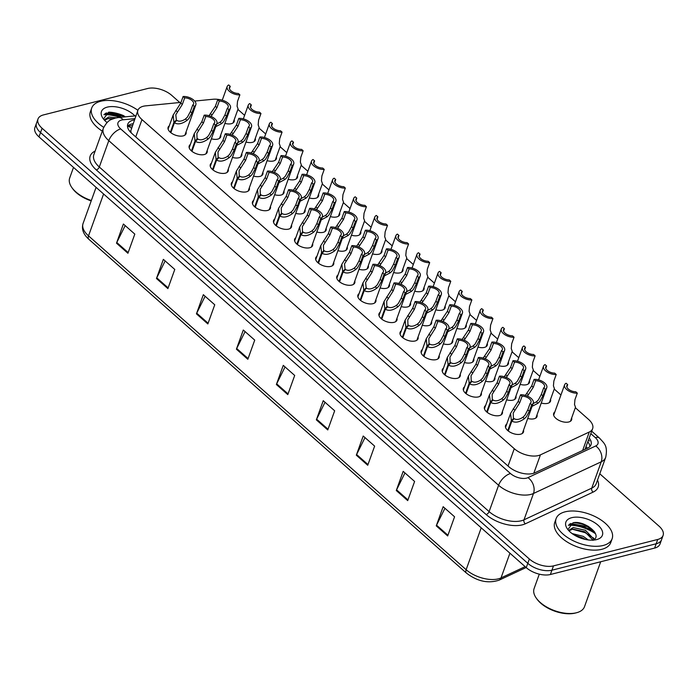 <?xml version="1.0" encoding="UTF-8"?>
<svg xmlns="http://www.w3.org/2000/svg" width="698" height="698" viewBox="0 0 698 698"><rect width="100%" height="100%" fill="white"/><g stroke="black" fill="none" stroke-linecap="round" stroke-linejoin="round"><path stroke-width="1.05" d="M255.294 138.361A9.519 4.93 -160.2 0 1 255.267 140.176A9.519 4.93 -160.2 0 1 252.397 142.34A9.519 4.93 -160.2 0 1 246.001 142.026M276.382 157.006A9.519 4.93 -160.2 0 1 276.356 158.821A9.519 4.93 -160.2 0 1 273.485 160.976A9.519 4.93 -160.2 0 1 267.09 160.671M297.47 175.652A9.519 4.93 -160.2 0 1 297.444 177.467A9.519 4.93 -160.2 0 1 294.582 179.622A9.519 4.93 -160.2 0 1 288.178 179.307M318.558 194.288A9.519 4.93 -160.2 0 1 318.532 196.112A9.519 4.93 -160.2 0 1 315.671 198.267A9.519 4.93 -160.2 0 1 309.266 197.953M339.647 212.934A9.519 4.93 -160.2 0 1 339.629 214.748A9.519 4.93 -160.2 0 1 336.759 216.912A9.519 4.93 -160.2 0 1 330.355 216.598M360.735 231.579A9.519 4.93 -160.2 0 1 360.718 233.394A9.519 4.93 -160.2 0 1 357.847 235.558A9.519 4.93 -160.2 0 1 351.443 235.243M381.823 250.224A9.519 4.93 -160.2 0 1 381.806 252.039A9.519 4.93 -160.2 0 1 378.935 254.194A9.519 4.93 -160.2 0 1 372.531 253.889M402.912 268.87A9.519 4.93 -160.2 0 1 402.894 270.684A9.519 4.93 -160.2 0 1 400.024 272.839A9.519 4.93 -160.2 0 1 393.628 272.525M424 287.506A9.519 4.93 -160.2 0 1 423.983 289.33A9.519 4.93 -160.2 0 1 421.112 291.485A9.519 4.93 -160.2 0 1 414.717 291.171M445.088 306.152A9.519 4.93 -160.2 0 1 445.071 307.966A9.519 4.93 -160.2 0 1 442.2 310.13A9.519 4.93 -160.2 0 1 435.805 309.816M466.185 324.797A9.519 4.93 -160.2 0 1 466.159 326.612A9.519 4.93 -160.2 0 1 463.289 328.775A9.519 4.93 -160.2 0 1 456.893 328.461M487.274 343.442A9.519 4.93 -160.2 0 1 487.248 345.257A9.519 4.93 -160.2 0 1 484.377 347.412A9.519 4.93 -160.2 0 1 477.982 347.107M508.362 362.079A9.519 4.93 -160.2 0 1 508.336 363.902A9.519 4.93 -160.2 0 1 505.474 366.057A9.519 4.93 -160.2 0 1 499.07 365.743M529.45 380.724A9.519 4.93 -160.2 0 1 529.424 382.539A9.519 4.93 -160.2 0 1 526.562 384.703A9.519 4.93 -160.2 0 1 520.158 384.389M550.539 399.369A9.519 4.93 -160.2 0 1 550.521 401.184A9.519 4.93 -160.2 0 1 547.651 403.348A9.519 4.93 -160.2 0 1 541.247 403.034M571.627 418.015A9.519 4.93 -160.2 0 1 571.61 419.83A9.519 4.93 -160.2 0 1 568.739 421.985A9.519 4.93 -160.2 0 1 558.182 419.96A9.519 4.93 -160.2 0 1 553.689 413.382A9.519 4.93 -160.2 0 1 554.831 411.968M234.196 119.716A9.519 4.93 -160.2 0 1 234.179 121.531A9.519 4.93 -160.2 0 1 231.308 123.694A9.519 4.93 -160.2 0 1 224.913 123.38M241.77 153.787A9.519 4.93 -160.2 0 1 241.744 155.602A9.519 4.93 -160.2 0 1 238.873 157.757A9.519 4.93 -160.2 0 1 232.478 157.443M262.858 172.423A9.519 4.93 -160.2 0 1 262.832 174.247A9.519 4.93 -160.2 0 1 259.961 176.402A9.519 4.93 -160.2 0 1 253.566 176.088M283.946 191.069A9.519 4.93 -160.2 0 1 283.92 192.884A9.519 4.93 -160.2 0 1 281.058 195.047A9.519 4.93 -160.2 0 1 274.654 194.733M305.035 209.714A9.519 4.93 -160.2 0 1 305.009 211.529A9.519 4.93 -160.2 0 1 302.147 213.693A9.519 4.93 -160.2 0 1 295.743 213.379M326.123 228.359A9.519 4.93 -160.2 0 1 326.106 230.174A9.519 4.93 -160.2 0 1 323.235 232.329A9.519 4.93 -160.2 0 1 316.831 232.024M347.211 247.005A9.519 4.93 -160.2 0 1 347.194 248.82A9.519 4.93 -160.2 0 1 344.323 250.975A9.519 4.93 -160.2 0 1 337.919 250.661M368.3 265.641A9.519 4.93 -160.2 0 1 368.282 267.465A9.519 4.93 -160.2 0 1 365.412 269.62A9.519 4.93 -160.2 0 1 359.008 269.306M389.388 284.287A9.519 4.93 -160.2 0 1 389.371 286.101A9.519 4.93 -160.2 0 1 386.5 288.265A9.519 4.93 -160.2 0 1 380.105 287.951M410.476 302.932A9.519 4.93 -160.2 0 1 410.459 304.747A9.519 4.93 -160.2 0 1 407.588 306.911A9.519 4.93 -160.2 0 1 401.193 306.596M431.573 321.577A9.519 4.93 -160.2 0 1 431.547 323.392A9.519 4.93 -160.2 0 1 428.677 325.547A9.519 4.93 -160.2 0 1 422.281 325.242M452.662 340.223A9.519 4.93 -160.2 0 1 452.636 342.037A9.519 4.93 -160.2 0 1 449.765 344.193A9.519 4.93 -160.2 0 1 443.37 343.878M473.75 358.859A9.519 4.93 -160.2 0 1 473.724 360.683A9.519 4.93 -160.2 0 1 470.853 362.838A9.519 4.93 -160.2 0 1 464.458 362.524M494.838 377.505A9.519 4.93 -160.2 0 1 494.812 379.319A9.519 4.93 -160.2 0 1 491.95 381.483A9.519 4.93 -160.2 0 1 485.546 381.169M515.927 396.15A9.519 4.93 -160.2 0 1 515.901 397.965A9.519 4.93 -160.2 0 1 513.039 400.129A9.519 4.93 -160.2 0 1 506.635 399.814M537.015 414.795A9.519 4.93 -160.2 0 1 536.998 416.61A9.519 4.93 -160.2 0 1 534.127 418.765A9.519 4.93 -160.2 0 1 527.723 418.46M220.673 135.142A9.519 4.93 -160.2 0 1 220.655 136.956A9.519 4.93 -160.2 0 1 217.785 139.111A9.519 4.93 -160.2 0 1 211.389 138.806M207.158 150.559A9.519 4.93 -160.2 0 1 207.132 152.382A9.519 4.93 -160.2 0 1 204.261 154.537A9.519 4.93 -160.2 0 1 193.712 152.513A9.519 4.93 -160.2 0 1 189.21 145.926A9.519 4.93 -160.2 0 1 190.353 144.512M228.246 169.204A9.519 4.93 -160.2 0 1 228.22 171.019A9.519 4.93 -160.2 0 1 225.349 173.183A9.519 4.93 -160.2 0 1 214.801 171.158A9.519 4.93 -160.2 0 1 210.299 164.571A9.519 4.93 -160.2 0 1 211.442 163.157M249.334 187.849A9.519 4.93 -160.2 0 1 249.308 189.664A9.519 4.93 -160.2 0 1 246.438 191.828A9.519 4.93 -160.2 0 1 235.889 189.795A9.519 4.93 -160.2 0 1 231.396 183.216A9.519 4.93 -160.2 0 1 232.53 181.803M270.423 206.495A9.519 4.93 -160.2 0 1 270.396 208.309A9.519 4.93 -160.2 0 1 267.535 210.464A9.519 4.93 -160.2 0 1 256.977 208.44A9.519 4.93 -160.2 0 1 252.484 201.862A9.519 4.93 -160.2 0 1 253.618 200.448M291.511 225.14A9.519 4.93 -160.2 0 1 291.485 226.955A9.519 4.93 -160.2 0 1 288.623 229.11A9.519 4.93 -160.2 0 1 278.066 227.086A9.519 4.93 -160.2 0 1 273.572 220.498A9.519 4.93 -160.2 0 1 274.715 219.085M312.599 243.776A9.519 4.93 -160.2 0 1 312.582 245.6A9.519 4.93 -160.2 0 1 309.711 247.755A9.519 4.93 -160.2 0 1 299.154 245.731A9.519 4.93 -160.2 0 1 294.661 239.144A9.519 4.93 -160.2 0 1 295.804 237.73M333.688 262.422A9.519 4.93 -160.2 0 1 333.67 264.237A9.519 4.93 -160.2 0 1 330.8 266.4A9.519 4.93 -160.2 0 1 320.242 264.376A9.519 4.93 -160.2 0 1 315.749 257.789A9.519 4.93 -160.2 0 1 316.892 256.375M354.776 281.067A9.519 4.93 -160.2 0 1 354.759 282.882A9.519 4.93 -160.2 0 1 351.888 285.046A9.519 4.93 -160.2 0 1 341.331 283.013A9.519 4.93 -160.2 0 1 336.837 276.434A9.519 4.93 -160.2 0 1 337.98 275.021M375.864 299.712A9.519 4.93 -160.2 0 1 375.847 301.527A9.519 4.93 -160.2 0 1 372.976 303.682A9.519 4.93 -160.2 0 1 362.428 301.658A9.519 4.93 -160.2 0 1 357.926 295.079A9.519 4.93 -160.2 0 1 359.069 293.666M396.953 318.358A9.519 4.93 -160.2 0 1 396.935 320.173A9.519 4.93 -160.2 0 1 394.065 322.328A9.519 4.93 -160.2 0 1 383.516 320.303A9.519 4.93 -160.2 0 1 379.014 313.716A9.519 4.93 -160.2 0 1 380.157 312.303M418.05 336.994A9.519 4.93 -160.2 0 1 418.023 338.818A9.519 4.93 -160.2 0 1 415.153 340.973A9.519 4.93 -160.2 0 1 404.604 338.949A9.519 4.93 -160.2 0 1 400.102 332.361A9.519 4.93 -160.2 0 1 401.245 330.948M439.138 355.64A9.519 4.93 -160.2 0 1 439.112 357.455A9.519 4.93 -160.2 0 1 436.241 359.618A9.519 4.93 -160.2 0 1 425.693 357.594A9.519 4.93 -160.2 0 1 421.191 351.007A9.519 4.93 -160.2 0 1 422.334 349.593M460.226 374.285A9.519 4.93 -160.2 0 1 460.2 376.1A9.519 4.93 -160.2 0 1 457.33 378.264A9.519 4.93 -160.2 0 1 446.781 376.231A9.519 4.93 -160.2 0 1 442.288 369.652A9.519 4.93 -160.2 0 1 443.422 368.239M481.315 392.93A9.519 4.93 -160.2 0 1 481.288 394.745A9.519 4.93 -160.2 0 1 478.427 396.9A9.519 4.93 -160.2 0 1 467.869 394.876A9.519 4.93 -160.2 0 1 463.376 388.297A9.519 4.93 -160.2 0 1 464.51 386.884M502.403 411.567A9.519 4.93 -160.2 0 1 502.377 413.391A9.519 4.93 -160.2 0 1 499.515 415.546A9.519 4.93 -160.2 0 1 488.958 413.521A9.519 4.93 -160.2 0 1 484.464 406.934A9.519 4.93 -160.2 0 1 485.607 405.521M523.491 430.212A9.519 4.93 -160.2 0 1 523.474 432.027A9.519 4.93 -160.2 0 1 520.603 434.191A9.519 4.93 -160.2 0 1 510.046 432.167A9.519 4.93 -160.2 0 1 505.553 425.579A9.519 4.93 -160.2 0 1 506.696 424.166M186.061 131.922A9.519 4.93 -160.2 0 1 186.043 133.737A9.519 4.93 -160.2 0 1 183.173 135.892A9.519 4.93 -160.2 0 1 172.624 133.868A9.519 4.93 -160.2 0 1 168.122 127.28A9.519 4.93 -160.2 0 1 169.265 125.867M180.991 102.397L145.655 105.86A17.851 9.248 19.8 0 0 143.273 106.262A17.851 9.248 19.8 0 0 137.899 110.31A17.851 9.248 19.8 0 0 141.982 119.585L514.269 448.692A17.851 9.248 19.8 0 0 540.435 454.852L589.295 432.01A17.851 9.248 19.8 0 0 592.637 428.677A17.851 9.248 19.8 0 0 588.554 419.402L575.335 407.719M131.337 133.004A17.851 9.248 -160.2 0 1 130.884 130.491L137.899 110.31A29.761 15.417 -160.2 0 0 100.687 101.262A29.761 15.417 -160.2 0 0 91.726 108.007L90.347 111.846A29.761 15.417 -160.2 0 0 102.318 131.154M585.011 449.346L592.637 428.677M222.252 100.189A17.851 9.248 19.8 0 0 212.907 99.273L194.681 101.062M560.939 394.998L554.247 389.074M539.851 376.353L533.159 370.437M518.762 357.708L512.07 351.792M497.674 339.062L490.973 333.147M476.586 320.417L469.885 314.501M455.489 301.78L448.797 295.856M434.4 283.135L427.708 277.219M413.312 264.49L406.62 258.574M392.224 245.844L385.532 239.929M371.135 227.208L364.443 221.283M350.047 208.562L343.355 202.638M328.959 189.917L322.267 184.002M307.87 171.272L301.178 165.356M286.782 152.626L280.081 146.711M265.694 133.99L258.993 128.066M244.597 115.344L237.905 109.429M104.936 113.599A28.566 14.798 -160.2 0 1 121.792 117.203A28.566 14.798 -160.2 0 0 104.936 113.599M569.359 524.163A28.566 14.798 -160.2 0 1 594.591 531.955A28.566 14.798 -160.2 0 0 569.359 524.163M599.783 473.785L659.017 526.144A17.851 9.248 -160.2 0 1 663.1 535.418A17.851 9.248 -160.2 0 1 657.725 539.467L553.479 565.886L551.935 570.196A17.851 9.248 -160.2 0 1 527.801 563.321L40.536 132.568A17.851 9.248 -160.2 0 1 36.453 123.302A17.851 9.248 -160.2 0 0 40.536 132.568L527.801 563.321A17.851 9.248 -160.2 0 0 551.935 570.196L656.172 543.777L551.935 570.196L550.382 574.506A17.851 9.248 -160.2 0 1 526.248 567.631L38.983 136.878A17.851 9.248 -160.2 0 1 34.9 127.612L38.006 118.992A17.851 9.248 -160.2 0 1 43.381 114.943L147.618 88.515A17.851 9.248 -160.2 0 1 171.752 95.39L179.805 102.51M663.1 535.418L661.547 539.729A17.851 9.248 -160.2 0 1 656.172 543.777A17.851 9.248 -160.2 0 0 661.547 539.729L659.994 544.039A17.851 9.248 -160.2 0 1 654.619 548.087L550.382 574.506M447.68 535.951L454.573 516.79L443.151 506.696L436.259 525.856L447.68 535.951M444.94 508.275L436.547 525.175A4.764 2.478 131.5 0 0 436.259 525.856M407.711 500.614L414.603 481.454L403.182 471.359L396.29 490.52L407.711 500.614M404.971 472.939L396.577 489.839A4.764 2.478 131.5 0 0 396.29 490.52M367.733 465.278L374.634 446.118L363.213 436.023L356.32 455.183L367.733 465.278M365.002 437.602L356.608 454.503A4.764 2.478 131.5 0 0 356.32 455.183M327.763 429.942L334.665 410.79L323.244 400.687L316.342 419.847L327.763 429.942M325.024 402.266L316.639 419.175A4.764 2.478 131.5 0 0 316.342 419.847M127.917 253.269L134.81 234.109L123.389 224.014L116.496 243.174L127.917 253.269M125.178 225.594L116.784 242.494A4.764 2.478 131.5 0 0 116.496 243.174M167.886 288.606L174.779 269.445L163.358 259.351L156.465 278.511L167.886 288.606M165.147 260.93L156.753 277.83A4.764 2.478 131.5 0 0 156.465 278.511M207.856 323.942L214.748 304.782L203.336 294.687L196.435 313.847L207.856 323.942M205.116 296.266L196.723 313.166A4.764 2.478 131.5 0 0 196.435 313.847M247.825 359.278L254.726 340.118L243.305 330.023L236.404 349.183L247.825 359.278M245.085 331.594L236.692 348.503A4.764 2.478 131.5 0 0 236.404 349.183M287.794 394.614L294.696 375.454L283.275 365.359L276.373 384.511L287.794 394.614M285.054 366.93L276.67 383.839A4.764 2.478 131.5 0 0 276.373 384.511M134.452 119.89A17.851 9.248 19.8 0 0 133.144 120.161A17.851 9.248 19.8 0 0 127.76 124.209A17.851 9.248 19.8 0 0 131.852 133.475L508.711 466.63A17.851 9.248 19.8 0 0 534.877 472.79L587.655 448.116A17.851 9.248 19.8 0 0 590.997 444.783A17.851 9.248 19.8 0 0 589.269 438.012M127.481 126.268A17.851 9.248 -160.2 0 1 131.756 123.991A17.851 9.248 -160.2 0 1 133.074 123.721M573.477 522.706A23.802 12.328 -160.2 0 1 588.519 526.449A23.802 12.328 -160.2 0 0 573.477 522.706M109.054 112.142A23.802 12.328 -160.2 0 1 124.104 115.894A23.802 12.328 -160.2 0 0 109.054 112.142M553.479 565.886A17.851 9.248 -160.2 0 1 529.354 559.011L42.089 128.258A17.851 9.248 -160.2 0 1 38.006 118.992M587.89 441.851A17.851 9.248 -160.2 0 1 589.897 446.546M170.347 132.271L173.933 122.316L173.139 115.1L180.747 103.068L183.112 96.507A8.926 4.624 19.8 0 1 192.343 99.072A8.926 4.624 19.8 0 1 195.833 104.796A8.926 4.624 19.8 0 1 194.297 106.393L191.933 112.963L188.957 118.451L187.029 120.379C181.969 123.982 177.772 124.776 174.43 122.761L170.853 132.69M174.43 122.761L176.751 120.361C179.02 121.775 181.925 121.321 185.467 119L187.43 117.098L190.371 111.575L192.735 105.005A6.544 3.394 -160.2 0 0 193.59 103.993A6.544 3.394 -160.2 0 0 191.226 99.919A6.544 3.394 -160.2 0 0 184.682 97.886L182.318 104.456L175.8 114.742L176.385 120.039L175.975 121.155M173.933 122.316L176.385 120.039M194.297 106.393L192.735 105.005M184.682 97.886L183.112 96.507M209.007 115.72L215.359 106.297L217.724 99.727A8.926 4.624 19.8 0 1 226.955 102.292A8.926 4.624 19.8 0 1 230.445 108.016A8.926 4.624 19.8 0 1 228.909 109.612L226.545 116.182L223.569 121.67L221.641 123.598L215.752 126.678M216.738 123.947L220.079 122.22L222.043 120.318L224.983 114.795L227.347 108.234A6.544 3.394 -160.2 0 0 228.202 107.213A6.544 3.394 -160.2 0 0 225.838 103.138A6.544 3.394 -160.2 0 0 219.294 101.105L216.93 107.675L211.093 116.461M228.909 109.612L227.347 108.234M219.294 101.105L217.724 99.727M233.036 122.944L238.079 108.949L237.093 106.244L237.521 101.411L239.885 94.841A8.926 4.624 19.8 0 1 230.654 92.276A8.926 4.624 19.8 0 1 227.164 86.543L222.243 100.215M239.885 94.841L238.315 93.453A6.544 3.394 -160.2 0 1 231.771 91.421A6.544 3.394 -160.2 0 1 229.406 87.355A6.544 3.394 -160.2 0 1 230.261 86.334L228.691 84.947A8.926 4.624 19.8 0 0 227.164 86.543M229.415 88.681L230.261 86.334M191.444 150.916L195.021 140.961L194.227 133.746L201.835 121.714L204.2 115.144A8.926 4.624 19.8 0 1 213.431 117.718A8.926 4.624 19.8 0 1 216.921 123.441A8.926 4.624 19.8 0 1 215.394 125.038L213.021 131.608L210.046 137.087L208.117 139.024C203.057 142.619 198.86 143.422 195.519 141.406L191.95 151.335M195.519 141.406L197.839 138.998C200.108 140.42 203.013 139.966 206.556 137.637L208.519 135.744L211.459 130.221L213.824 123.651A6.544 3.394 -160.2 0 0 214.679 122.63A6.544 3.394 -160.2 0 0 212.314 118.564A6.544 3.394 -160.2 0 0 205.77 116.531L203.406 123.101L196.888 133.388L197.072 139.801M195.021 140.961L197.473 138.675M215.394 125.038L213.824 123.651M205.77 116.531L204.2 115.144M212.532 169.553L216.11 159.606L215.324 152.391L222.924 140.359L225.288 133.789A8.926 4.624 19.8 0 1 234.519 136.354A8.926 4.624 19.8 0 1 238.009 142.087A8.926 4.624 19.8 0 1 236.482 143.683L234.118 150.253L231.134 155.733L229.206 157.661C224.154 161.264 219.949 162.058 216.607 160.051L213.038 169.972M216.607 160.051L218.928 157.643C221.196 159.057 224.102 158.603 227.644 156.282L229.607 154.389L232.547 148.866L234.912 142.296A6.544 3.394 -160.2 0 0 235.767 141.275A6.544 3.394 -160.2 0 0 233.402 137.201A6.544 3.394 -160.2 0 0 226.859 135.176L224.494 141.746L217.977 152.033L218.16 158.446M216.11 159.606L218.561 157.32M236.482 143.683L234.912 142.296M226.859 135.176L225.288 133.789M233.621 188.198L237.198 178.252L236.413 171.036L244.012 159.004L246.385 152.434A8.926 4.624 19.8 0 1 255.608 155A8.926 4.624 19.8 0 1 259.098 160.723A8.926 4.624 19.8 0 1 257.571 162.32L255.206 168.89L252.222 174.378L250.294 176.306C245.242 179.91 241.037 180.703 237.695 178.688L234.127 188.617M237.695 178.688L240.016 176.289C242.285 177.702 245.19 177.248 248.732 174.928L250.695 173.034L253.636 167.511L256 160.941A6.544 3.394 -160.2 0 0 256.855 159.921A6.544 3.394 -160.2 0 0 254.491 155.846A6.544 3.394 -160.2 0 0 247.947 153.822L245.583 160.392L239.074 170.67L239.248 177.083M237.198 178.252L239.65 175.966M257.571 162.32L256 160.941M247.947 153.822L246.385 152.434M254.709 206.844L258.286 196.897L257.501 189.673L265.109 177.65L267.474 171.08A8.926 4.624 19.8 0 1 276.705 173.645A8.926 4.624 19.8 0 1 280.186 179.369A8.926 4.624 19.8 0 1 278.659 180.965L276.295 187.535L273.311 193.023L271.382 194.951C266.331 198.555 262.125 199.349 258.792 197.333L255.215 207.262M258.792 197.333L261.104 194.934C263.373 196.347 266.287 195.894 269.821 193.573L271.792 191.671L274.724 186.148L277.089 179.578A6.544 3.394 -160.2 0 0 277.944 178.566A6.544 3.394 -160.2 0 0 275.579 174.491A6.544 3.394 -160.2 0 0 269.035 172.458L266.671 179.028L260.162 189.315L260.337 195.728M258.286 196.897L260.738 194.611M278.659 180.965L277.089 179.578M269.035 172.458L267.474 171.08M230.096 134.356L236.448 124.933L238.812 118.372A8.926 4.624 19.8 0 1 248.043 120.937A8.926 4.624 19.8 0 1 251.533 126.661A8.926 4.624 19.8 0 1 250.006 128.258L247.642 134.827L244.658 140.307L242.73 142.244L236.84 145.324M237.826 142.593L241.168 140.865L243.131 138.963L246.071 133.44L248.436 126.87A6.544 3.394 -160.2 0 0 249.291 125.858A6.544 3.394 -160.2 0 0 246.926 121.784A6.544 3.394 -160.2 0 0 240.382 119.751L238.018 126.321L232.181 135.107M250.006 128.258L248.436 126.87M240.382 119.751L238.812 118.372M251.184 153.002L257.536 143.579L259.9 137.009A8.926 4.624 19.8 0 1 269.131 139.583A8.926 4.624 19.8 0 1 272.621 145.306A8.926 4.624 19.8 0 1 271.094 146.903L268.73 153.473L265.746 158.952L263.818 160.889L257.928 163.969M258.914 161.238L262.256 159.502L264.219 157.608L267.159 152.085L269.524 145.516A6.544 3.394 -160.2 0 0 270.379 144.495A6.544 3.394 -160.2 0 0 268.015 140.429A6.544 3.394 -160.2 0 0 261.471 138.396L259.106 144.966L253.278 153.752M271.094 146.903L269.524 145.516M261.471 138.396L259.9 137.009M272.272 171.647L278.633 162.224L280.997 155.654A8.926 4.624 19.8 0 1 290.228 158.219A8.926 4.624 19.8 0 1 293.71 163.951A8.926 4.624 19.8 0 1 292.183 165.548L289.818 172.118L286.834 177.597L284.906 179.526L279.017 182.614M280.003 179.883L283.344 178.147L285.308 176.254L288.248 170.731L290.612 164.161A6.544 3.394 -160.2 0 0 291.467 163.14A6.544 3.394 -160.2 0 0 289.103 159.065A6.544 3.394 -160.2 0 0 282.559 157.041L280.195 163.611L274.366 172.397M292.183 165.548L290.612 164.161M282.559 157.041L280.997 155.654M104.796 120.213L108.225 118.52L113.285 118.686M116.453 117.822L108.775 116.994L104.944 119.41L104.796 120.545M91.202 200.893A25.59 13.253 -160.2 0 1 72.662 188.678L71.99 187.745A26.786 13.873 -160.2 0 1 69.695 177.99L73.508 167.398M91.342 200.518A26.786 13.873 -160.2 0 1 71.99 187.745M103.723 127.341A29.761 15.417 -160.2 0 1 91.726 108.007M125.57 116.836L108.609 112.212L103.601 118.808M107.056 122.543A19.404 10.051 -160.2 0 1 103.13 118.59A19.404 10.051 -160.2 0 1 107.309 107.117A19.404 10.051 -160.2 0 1 134.915 115.92M103.871 114.655A26.786 13.873 -160.2 0 1 119.707 117.404M112.204 119.114L107.71 118.616M124.584 116.932L122.9 116.016L106.061 112.954M569.21 530.777L572.639 529.075L584.88 531.789L593.038 540.139M593.832 539.763L593.666 538.891L585.421 530.271L573.189 527.557L569.367 529.965L569.219 531.099M574.48 535.165L582.69 537.879L585.203 539.406M588.24 539.938L583.231 536.352L572.02 533.525M575.475 613.01A25.59 13.253 -160.2 0 1 575.405 613.036A25.59 13.253 -160.2 0 1 575.335 613.053A25.59 13.253 -160.2 0 1 537.085 599.233L536.413 598.308A26.786 13.873 -160.2 0 1 534.11 588.554L539.292 574.157M600.69 561.75L584.505 606.693A26.786 13.873 -160.2 0 1 576.513 612.748A26.786 13.873 -160.2 0 1 576.443 612.765A26.786 13.873 -160.2 0 1 536.413 598.308M603.177 545.478A29.761 15.417 -160.2 0 1 570.196 539.144A29.761 15.417 -160.2 0 1 556.14 518.57A29.761 15.417 -160.2 0 1 565.11 511.826A29.761 15.417 -160.2 0 1 598.081 518.16A29.761 15.417 -160.2 0 1 612.137 538.734A29.761 15.417 -160.2 0 1 603.177 545.478M612.137 538.734L610.759 542.564A29.761 15.417 -160.2 0 1 601.798 549.309A29.761 15.417 -160.2 0 1 568.818 542.974A29.761 15.417 -160.2 0 1 554.762 522.401L556.14 518.57M592.907 540.339C603.761 535.314 584.331 520.036 573.032 522.767L568.024 529.372M571.732 517.68A19.404 10.051 -160.2 0 1 597.933 525.123A19.404 10.051 -160.2 0 1 596.607 539.606A19.404 10.051 -160.2 0 1 596.554 539.624A19.404 10.051 -160.2 0 1 567.553 529.145A19.404 10.051 -160.2 0 1 571.732 517.68M568.285 525.219A26.786 13.873 -160.2 0 1 595.507 533.743M583.319 538.935L576.382 536.221M590.892 536.448L585.133 532.661L572.124 529.18M594.225 531.414L587.323 526.571L570.475 523.517M594.469 539.24L593.239 537.722M275.797 225.489L279.383 215.534L278.589 208.318L286.197 196.286L288.562 189.716A8.926 4.624 19.8 0 1 297.793 192.29A8.926 4.624 19.8 0 1 301.274 198.014A8.926 4.624 19.8 0 1 299.747 199.611L297.383 206.18L294.399 211.66L292.471 213.597C287.419 217.2 283.222 217.994 279.881 215.979L276.303 225.908M279.881 215.979L282.193 213.579C284.47 214.993 287.375 214.539 290.909 212.209L292.881 210.316L295.812 204.793L298.177 198.223A6.544 3.394 -160.2 0 0 299.032 197.211A6.544 3.394 -160.2 0 0 296.667 193.137A6.544 3.394 -160.2 0 0 290.124 191.104L287.759 197.674L281.25 207.96L281.425 214.373M279.383 215.534L281.826 213.256M299.747 199.611L298.177 198.223M290.124 191.104L288.562 189.716M296.886 244.134L300.472 234.179L299.678 226.963L307.286 214.932L309.65 208.362A8.926 4.624 19.8 0 1 318.881 210.927A8.926 4.624 19.8 0 1 322.363 216.659A8.926 4.624 19.8 0 1 320.836 218.256L318.471 224.826L315.487 230.305L313.559 232.233C308.507 235.837 304.311 236.631 300.969 234.624L297.392 244.553M300.969 234.624L303.281 232.216C305.558 233.638 308.464 233.184 311.997 230.855L313.969 228.961L316.901 223.439L319.265 216.869A6.544 3.394 -160.2 0 0 320.129 215.848A6.544 3.394 -160.2 0 0 317.756 211.782A6.544 3.394 -160.2 0 0 311.212 209.749L308.848 216.319L302.339 226.606L302.513 233.019M300.472 234.179L302.915 231.893M320.836 218.256L319.265 216.869M311.212 209.749L309.65 208.362M317.974 262.771L321.56 252.824L320.766 245.609L328.374 233.577L330.739 227.007A8.926 4.624 19.8 0 1 339.97 229.572A8.926 4.624 19.8 0 1 343.451 235.305A8.926 4.624 19.8 0 1 341.924 236.901L339.56 243.471L336.576 248.95L334.656 250.879C329.596 254.482 325.399 255.276 322.057 253.261L318.48 263.19M322.057 253.261L324.369 250.861C326.647 252.275 329.552 251.821 333.094 249.5L335.057 247.607L337.998 242.084L340.362 235.514A6.544 3.394 -160.2 0 0 341.217 234.493A6.544 3.394 -160.2 0 0 338.844 230.419A6.544 3.394 -160.2 0 0 332.3 228.394L329.936 234.964L323.427 245.251L323.602 251.664M321.56 252.824L324.003 250.538M341.924 236.901L340.362 235.514M332.3 228.394L330.739 227.007M293.361 190.292L299.721 180.869L302.086 174.299A8.926 4.624 19.8 0 1 311.317 176.864A8.926 4.624 19.8 0 1 314.798 182.588A8.926 4.624 19.8 0 1 313.271 184.185L310.907 190.755L307.923 196.243L305.994 198.171L300.105 201.251M301.091 198.529L304.433 196.792L306.405 194.899L309.336 189.376L311.701 182.806A6.544 3.394 -160.2 0 0 312.556 181.785A6.544 3.394 -160.2 0 0 310.191 177.711A6.544 3.394 -160.2 0 0 303.647 175.687L301.283 182.257L295.455 191.043M313.271 184.185L311.701 182.806M303.647 175.687L302.086 174.299M314.458 208.938L320.81 199.515L323.174 192.945A8.926 4.624 19.8 0 1 332.405 195.51A8.926 4.624 19.8 0 1 335.886 201.233A8.926 4.624 19.8 0 1 334.359 202.83L331.995 209.4L329.011 214.888L327.083 216.816L321.193 219.896M322.179 217.165L325.521 215.438L327.493 213.536L330.424 208.013L332.789 201.443A6.544 3.394 -160.2 0 0 333.644 200.431A6.544 3.394 -160.2 0 0 331.28 196.356A6.544 3.394 -160.2 0 0 324.736 194.323L322.371 200.893L316.543 209.679M334.359 202.83L332.789 201.443M324.736 194.323L323.174 192.945M335.546 227.574L341.898 218.151L344.262 211.581A8.926 4.624 19.8 0 1 353.493 214.155A8.926 4.624 19.8 0 1 356.975 219.879A8.926 4.624 19.8 0 1 355.448 221.475L353.083 228.045L350.099 233.525L348.18 235.462L342.29 238.541M343.268 235.811L346.618 234.074L348.581 232.181L351.513 226.658L353.886 220.088A6.544 3.394 -160.2 0 0 354.741 219.067A6.544 3.394 -160.2 0 0 352.368 215.001A6.544 3.394 -160.2 0 0 345.824 212.969L343.46 219.538L337.631 228.325M355.448 221.475L353.886 220.088M345.824 212.969L344.262 211.581M339.062 281.416L342.648 271.47L341.854 264.254L349.462 252.222L351.827 245.652A8.926 4.624 19.8 0 1 361.058 248.218A8.926 4.624 19.8 0 1 364.539 253.941A8.926 4.624 19.8 0 1 363.012 255.538L360.648 262.108L357.664 267.596L355.744 269.524C350.684 273.127 346.487 273.921 343.146 271.906L339.568 281.835M343.146 271.906L345.458 269.507C347.735 270.92 350.64 270.466 354.183 268.145L356.146 266.252L359.086 260.729L361.451 254.159A6.544 3.394 -160.2 0 0 362.306 253.138A6.544 3.394 -160.2 0 0 359.941 249.064A6.544 3.394 -160.2 0 0 353.397 247.04L351.024 253.61L344.515 263.888L345.1 269.184L344.69 270.3M342.648 271.47L345.1 269.184M363.012 255.538L361.451 254.159M353.397 247.04L351.827 245.652M360.151 300.061L363.737 290.115L362.943 282.891L370.551 270.868L372.915 264.298A8.926 4.624 19.8 0 1 382.146 266.863A8.926 4.624 19.8 0 1 385.636 272.586A8.926 4.624 19.8 0 1 384.101 274.183L381.736 280.753L378.761 286.241L376.833 288.169C371.772 291.773 367.576 292.567 364.234 290.551L360.657 300.48M364.234 290.551L366.546 288.152C368.823 289.565 371.729 289.112 375.271 286.791L377.234 284.889L380.174 279.366L382.539 272.796A6.544 3.394 -160.2 0 0 383.394 271.784A6.544 3.394 -160.2 0 0 381.029 267.709A6.544 3.394 -160.2 0 0 374.486 265.676L372.121 272.246L365.604 282.533L366.188 287.829L365.778 288.946M363.737 290.115L366.188 287.829M384.101 274.183L382.539 272.796M374.486 265.676L372.915 264.298M381.239 318.707L384.825 308.752L384.031 301.536L391.639 289.504L394.004 282.934A8.926 4.624 19.8 0 1 403.235 285.508A8.926 4.624 19.8 0 1 406.725 291.232A8.926 4.624 19.8 0 1 405.189 292.828L402.825 299.398L399.849 304.878L397.921 306.815C392.861 310.418 388.664 311.212 385.322 309.197L381.745 319.126M385.322 309.197L387.643 306.797C389.912 308.211 392.817 307.757 396.359 305.427L398.322 303.534L401.263 298.011L403.627 291.441A6.544 3.394 -160.2 0 0 404.482 290.42A6.544 3.394 -160.2 0 0 402.118 286.355A6.544 3.394 -160.2 0 0 395.574 284.322L393.21 290.892L386.692 301.178L386.875 307.591M384.825 308.752L387.277 306.474M405.189 292.828L403.627 291.441M395.574 284.322L394.004 282.934M402.336 337.352L405.913 327.397L405.128 320.181L412.727 308.15L415.092 301.58A8.926 4.624 19.8 0 1 424.323 304.145A8.926 4.624 19.8 0 1 427.813 309.877A8.926 4.624 19.8 0 1 426.286 311.474L423.913 318.044L420.938 323.523L419.009 325.451C413.949 329.055 409.752 329.849 406.411 327.842L402.842 337.771M406.411 327.842L408.731 325.434C411 326.856 413.905 326.394 417.448 324.073L419.411 322.179L422.351 316.656L424.716 310.087A6.544 3.394 -160.2 0 0 425.571 309.066A6.544 3.394 -160.2 0 0 423.206 305A6.544 3.394 -160.2 0 0 416.662 302.967L414.298 309.537L407.78 319.824L407.964 326.236M405.913 327.397L408.365 325.111M426.286 311.474L424.716 310.087M416.662 302.967L415.092 301.58M423.424 355.989L427.002 346.042L426.216 338.827L433.816 326.795L436.18 320.225A8.926 4.624 19.8 0 1 445.411 322.79A8.926 4.624 19.8 0 1 448.901 328.514A8.926 4.624 19.8 0 1 447.374 330.119L445.01 336.68L442.026 342.168L440.098 344.097C435.046 347.7 430.841 348.494 427.499 346.478L423.93 356.408M427.499 346.478L429.82 344.079C432.088 345.493 434.994 345.039 438.536 342.718L440.499 340.825L443.439 335.302L445.804 328.732A6.544 3.394 -160.2 0 0 446.659 327.711A6.544 3.394 -160.2 0 0 444.294 323.636A6.544 3.394 -160.2 0 0 437.751 321.612L435.386 328.182L428.869 338.46L429.052 344.873M427.002 346.042L429.453 343.756M447.374 330.119L445.804 328.732M437.751 321.612L436.18 320.225M356.634 246.22L362.986 236.796L365.351 230.227A8.926 4.624 19.8 0 1 374.582 232.792A8.926 4.624 19.8 0 1 378.063 238.524A8.926 4.624 19.8 0 1 376.536 240.121L374.172 246.691L371.188 252.17L369.268 254.098L363.379 257.187M364.356 254.456L367.706 252.72L369.67 250.826L372.61 245.303L374.974 238.733A6.544 3.394 -160.2 0 0 375.829 237.713A6.544 3.394 -160.2 0 0 373.465 233.647A6.544 3.394 -160.2 0 0 366.921 231.614L364.548 238.184L358.72 246.97M376.536 240.121L374.974 238.733M366.921 231.614L365.351 230.227M377.723 264.865L384.075 255.442L386.439 248.872A8.926 4.624 19.8 0 1 395.67 251.437A8.926 4.624 19.8 0 1 399.151 257.161A8.926 4.624 19.8 0 1 397.624 258.766L395.26 265.327L392.285 270.815L390.356 272.744L384.467 275.832M385.444 273.101L388.795 271.365L390.758 269.472L393.698 263.949L396.063 257.379A6.544 3.394 -160.2 0 0 396.918 256.358A6.544 3.394 -160.2 0 0 394.553 252.283A6.544 3.394 -160.2 0 0 388.009 250.259L385.645 256.829L379.808 265.615M397.624 258.766L396.063 257.379M388.009 250.259L386.439 248.872M398.811 283.51L405.163 274.087L407.527 267.517A8.926 4.624 19.8 0 1 416.758 270.082A8.926 4.624 19.8 0 1 420.248 275.806A8.926 4.624 19.8 0 1 418.713 277.403L416.348 283.973L413.373 289.461L411.445 291.389L405.555 294.469M406.533 291.747L409.883 290.01L411.846 288.117L414.786 282.594L417.151 276.024A6.544 3.394 -160.2 0 0 418.006 275.003A6.544 3.394 -160.2 0 0 415.642 270.929A6.544 3.394 -160.2 0 0 409.098 268.904L406.733 275.466L400.896 284.252M418.713 277.403L417.151 276.024M409.098 268.904L407.527 267.517M419.899 302.147L426.251 292.732L428.616 286.163A8.926 4.624 19.8 0 1 437.847 288.728A8.926 4.624 19.8 0 1 441.337 294.451A8.926 4.624 19.8 0 1 439.81 296.048L437.437 302.618L434.461 308.106L432.533 310.034L426.644 313.114M427.63 310.383L430.971 308.656L432.935 306.754L435.875 301.231L438.239 294.661A6.544 3.394 -160.2 0 0 439.094 293.649A6.544 3.394 -160.2 0 0 436.73 289.574A6.544 3.394 -160.2 0 0 430.186 287.541L427.822 294.111L421.985 302.897M439.81 296.048L438.239 294.661M430.186 287.541L428.616 286.163M440.988 320.792L447.339 311.369L449.704 304.799A8.926 4.624 19.8 0 1 458.935 307.373A8.926 4.624 19.8 0 1 462.425 313.097A8.926 4.624 19.8 0 1 460.898 314.693L458.534 321.263L455.55 326.743L453.621 328.679L447.732 331.759M448.718 329.028L452.06 327.292L454.023 325.399L456.963 319.876L459.328 313.306A6.544 3.394 -160.2 0 0 460.183 312.285A6.544 3.394 -160.2 0 0 457.818 308.219A6.544 3.394 -160.2 0 0 451.274 306.186L448.91 312.756L443.082 321.542M460.898 314.693L459.328 313.306M451.274 306.186L449.704 304.799M444.513 374.634L448.09 364.688L447.305 357.472L454.904 345.44L457.277 338.87A8.926 4.624 19.8 0 1 466.5 341.435A8.926 4.624 19.8 0 1 469.99 347.159A8.926 4.624 19.8 0 1 468.463 348.756L466.098 355.326L463.114 360.814L461.186 362.742C456.134 366.345 451.929 367.139 448.587 365.124L445.019 375.053M448.587 365.124L450.908 362.724C453.177 364.138 456.082 363.684 459.624 361.363L461.587 359.461L464.528 353.947L466.892 347.377A6.544 3.394 -160.2 0 0 467.747 346.356A6.544 3.394 -160.2 0 0 465.383 342.282A6.544 3.394 -160.2 0 0 458.839 340.258L456.475 346.819L449.966 357.106L450.14 363.518M448.09 364.688L450.542 362.402M468.463 348.756L466.892 347.377M458.839 340.258L457.277 338.87M465.601 393.279L469.178 383.333L468.393 376.109L476.001 364.086L478.366 357.516A8.926 4.624 19.8 0 1 487.597 360.081A8.926 4.624 19.8 0 1 491.078 365.804A8.926 4.624 19.8 0 1 489.551 367.401L487.187 373.971L484.203 379.459L482.274 381.387C477.223 384.991 473.017 385.785 469.684 383.769L466.107 393.698M469.684 383.769L471.996 381.37C474.265 382.783 477.179 382.329 480.713 380.009L482.684 378.107L485.616 372.584L487.981 366.014A6.544 3.394 -160.2 0 0 488.836 365.002A6.544 3.394 -160.2 0 0 486.471 360.927A6.544 3.394 -160.2 0 0 479.927 358.894L477.563 365.464L471.054 375.751L471.229 382.164M469.178 383.333L471.63 381.047M489.551 367.401L487.981 366.014M479.927 358.894L478.366 357.516M486.689 411.925L490.275 401.969L489.481 394.754L497.089 382.722L499.454 376.152A8.926 4.624 19.8 0 1 508.685 378.726A8.926 4.624 19.8 0 1 512.166 384.45A8.926 4.624 19.8 0 1 510.639 386.046L508.275 392.616L505.291 398.096L503.363 400.033C498.311 403.636 494.114 404.43 490.773 402.414L487.195 412.344M490.773 402.414L493.085 400.006C495.362 401.429 498.267 400.975 501.801 398.645L503.773 396.752L506.704 391.229L509.069 384.659A6.544 3.394 -160.2 0 0 509.924 383.638A6.544 3.394 -160.2 0 0 507.559 379.572A6.544 3.394 -160.2 0 0 501.016 377.539L498.651 384.109L492.142 394.396L492.317 400.809M490.275 401.969L492.718 399.684M510.639 386.046L509.069 384.659M501.016 377.539L499.454 376.152M507.778 430.57L511.364 420.615L510.57 413.399L518.178 401.367L520.542 394.798A8.926 4.624 19.8 0 1 529.773 397.363A8.926 4.624 19.8 0 1 533.255 403.095A8.926 4.624 19.8 0 1 531.728 404.692L529.363 411.262L526.379 416.741L524.451 418.669C519.399 422.273 515.203 423.067 511.861 421.06L508.284 430.98M511.861 421.06L514.173 418.652C516.45 420.065 519.356 419.611 522.889 417.291L524.861 415.397L527.793 409.874L530.157 403.304A6.544 3.394 -160.2 0 0 531.021 402.284A6.544 3.394 -160.2 0 0 528.648 398.218A6.544 3.394 -160.2 0 0 522.104 396.185L519.74 402.755L513.231 413.041L513.405 419.454M511.364 420.615L513.807 418.329M531.728 404.692L530.157 403.304M522.104 396.185L520.542 394.798M462.076 339.437L468.428 330.014L470.801 323.444A8.926 4.624 19.8 0 1 480.023 326.01A8.926 4.624 19.8 0 1 483.513 331.742A8.926 4.624 19.8 0 1 481.986 333.339L479.622 339.909L476.638 345.388L474.71 347.316L468.82 350.405M469.806 347.674L473.148 345.938L475.111 344.044L478.051 338.521L480.416 331.951A6.544 3.394 -160.2 0 0 481.271 330.931A6.544 3.394 -160.2 0 0 478.907 326.865A6.544 3.394 -160.2 0 0 472.363 324.832L469.998 331.402L464.17 340.188M481.986 333.339L480.416 331.951M472.363 324.832L470.801 323.444M483.164 358.083L489.525 348.66L491.889 342.09A8.926 4.624 19.8 0 1 501.12 344.655A8.926 4.624 19.8 0 1 504.602 350.379A8.926 4.624 19.8 0 1 503.075 351.975L500.71 358.545L497.726 364.033L495.798 365.961L489.909 369.041M490.895 366.319L494.236 364.583L496.199 362.69L499.14 357.167L501.504 350.597A6.544 3.394 -160.2 0 0 502.359 349.576A6.544 3.394 -160.2 0 0 499.995 345.501A6.544 3.394 -160.2 0 0 493.451 343.477L491.087 350.047L485.258 358.833M503.075 351.975L501.504 350.597M493.451 343.477L491.889 342.09M504.253 376.728L510.613 367.305L512.978 360.735A8.926 4.624 19.8 0 1 522.209 363.3A8.926 4.624 19.8 0 1 525.69 369.024A8.926 4.624 19.8 0 1 524.163 370.621L521.799 377.19L518.815 382.679L516.886 384.607L510.997 387.687M511.983 384.964L515.325 383.228L517.297 381.326L520.228 375.803L522.593 369.242A6.544 3.394 -160.2 0 0 523.448 368.221A6.544 3.394 -160.2 0 0 521.083 364.147A6.544 3.394 -160.2 0 0 514.539 362.114L512.175 368.684L506.347 377.47M524.163 370.621L522.593 369.242M514.539 362.114L512.978 360.735M525.35 395.365L531.702 385.942L534.066 379.38A8.926 4.624 19.8 0 1 543.297 381.946A8.926 4.624 19.8 0 1 546.778 387.669A8.926 4.624 19.8 0 1 545.251 389.266L542.887 395.836L539.903 401.324L537.975 403.252L532.094 406.332M533.071 403.601L536.413 401.874L538.385 399.971L541.316 394.449L543.681 387.879A6.544 3.394 -160.2 0 0 544.536 386.867A6.544 3.394 -160.2 0 0 542.172 382.792A6.544 3.394 -160.2 0 0 535.628 380.759L533.263 387.329L527.435 396.115M545.251 389.266L543.681 387.879M535.628 380.759L534.066 379.38M254.124 141.589L259.167 127.594L258.181 124.89L258.609 120.056L260.973 113.486A8.926 4.624 19.8 0 1 251.742 110.912A8.926 4.624 19.8 0 1 248.252 105.189L243.332 118.861M260.973 113.486L259.403 112.099A6.544 3.394 -160.2 0 1 252.859 110.066A6.544 3.394 -160.2 0 1 250.495 106A6.544 3.394 -160.2 0 1 251.35 104.979L249.788 103.592A8.926 4.624 19.8 0 0 248.252 105.189M250.503 107.326L251.35 104.979M275.213 160.235L280.256 146.24L279.27 143.535L279.697 138.693L282.062 132.123A8.926 4.624 19.8 0 1 272.831 129.558A8.926 4.624 19.8 0 1 269.349 123.834L264.429 137.497M282.062 132.123L280.491 130.744A6.544 3.394 -160.2 0 1 273.948 128.711A6.544 3.394 -160.2 0 1 271.583 124.637A6.544 3.394 -160.2 0 1 272.438 123.625L270.876 122.237A8.926 4.624 19.8 0 0 269.349 123.834M271.592 125.972L272.438 123.625M296.301 178.88L301.344 164.876L300.358 162.172L300.786 157.338L303.15 150.768A8.926 4.624 19.8 0 1 293.919 148.203A8.926 4.624 19.8 0 1 290.438 142.479L285.517 156.143M303.15 150.768L301.58 149.381A6.544 3.394 -160.2 0 1 295.036 147.357A6.544 3.394 -160.2 0 1 292.671 143.282A6.544 3.394 -160.2 0 1 293.526 142.261L291.965 140.883A8.926 4.624 19.8 0 0 290.438 142.479M292.68 144.617L293.526 142.261M317.398 197.525L322.432 183.522L321.446 180.817L321.874 175.983L324.238 169.413A8.926 4.624 19.8 0 1 315.007 166.848A8.926 4.624 19.8 0 1 311.526 161.125L306.605 174.788M324.238 169.413L322.677 168.026A6.544 3.394 -160.2 0 1 316.133 166.002A6.544 3.394 -160.2 0 1 313.76 161.927A6.544 3.394 -160.2 0 1 314.615 160.906L313.053 159.519A8.926 4.624 19.8 0 0 311.526 161.125M313.777 163.253L314.615 160.906M338.486 216.162L343.521 202.167L342.535 199.462L342.962 194.629L345.327 188.059A8.926 4.624 19.8 0 1 336.096 185.494A8.926 4.624 19.8 0 1 332.614 179.761L327.694 193.433M345.327 188.059L343.765 186.671A6.544 3.394 -160.2 0 1 337.221 184.638A6.544 3.394 -160.2 0 1 334.857 180.573A6.544 3.394 -160.2 0 1 335.712 179.552L334.141 178.165A8.926 4.624 19.8 0 0 332.614 179.761M334.866 181.899L335.712 179.552M359.575 234.807L364.609 220.812L363.623 218.108L364.051 213.265L366.415 206.704A8.926 4.624 19.8 0 1 357.184 204.13A8.926 4.624 19.8 0 1 353.703 198.407L348.782 212.079M366.415 206.704L364.853 205.317A6.544 3.394 -160.2 0 1 358.31 203.284A6.544 3.394 -160.2 0 1 355.945 199.218A6.544 3.394 -160.2 0 1 356.8 198.197L355.23 196.81A8.926 4.624 19.8 0 0 353.703 198.407M355.954 200.544L356.8 198.197M380.663 253.453L385.706 239.458L384.711 236.753L385.139 231.911L387.503 225.341A8.926 4.624 19.8 0 1 378.272 222.775A8.926 4.624 19.8 0 1 374.791 217.052L369.87 230.715M387.503 225.341L385.942 223.962A6.544 3.394 -160.2 0 1 379.398 221.929A6.544 3.394 -160.2 0 1 377.033 217.855A6.544 3.394 -160.2 0 1 377.888 216.842L376.318 215.455A8.926 4.624 19.8 0 0 374.791 217.052M377.042 219.189L377.888 216.842M401.751 272.098L406.794 258.094L405.8 255.389L406.227 250.556L408.592 243.986A8.926 4.624 19.8 0 1 399.369 241.421A8.926 4.624 19.8 0 1 395.879 235.697L390.959 249.361M408.592 243.986L407.03 242.599A6.544 3.394 -160.2 0 1 400.486 240.574A6.544 3.394 -160.2 0 1 398.122 236.5A6.544 3.394 -160.2 0 1 398.977 235.479L397.406 234.1A8.926 4.624 19.8 0 0 395.879 235.697M398.13 237.835L398.977 235.479M422.84 290.743L427.883 276.74L426.897 274.035L427.324 269.201L429.689 262.631A8.926 4.624 19.8 0 1 420.458 260.066A8.926 4.624 19.8 0 1 416.968 254.334L412.047 268.006M429.689 262.631L428.118 261.244A6.544 3.394 -160.2 0 1 421.575 259.22A6.544 3.394 -160.2 0 1 419.21 255.145A6.544 3.394 -160.2 0 1 420.065 254.124L418.495 252.737A8.926 4.624 19.8 0 0 416.968 254.334M419.219 256.471L420.065 254.124M443.928 309.38L448.971 295.385L447.985 292.68L448.413 287.846L450.777 281.277A8.926 4.624 19.8 0 1 441.546 278.703A8.926 4.624 19.8 0 1 438.056 272.979L433.135 286.651M450.777 281.277L449.207 279.889A6.544 3.394 -160.2 0 1 442.663 277.856A6.544 3.394 -160.2 0 1 440.298 273.791A6.544 3.394 -160.2 0 1 441.153 272.77L439.592 271.382A8.926 4.624 19.8 0 0 438.056 272.979M440.307 275.117L441.153 272.77M465.016 328.025L470.059 314.03L469.073 311.325L469.501 306.483L471.865 299.913A8.926 4.624 19.8 0 1 462.634 297.348A8.926 4.624 19.8 0 1 459.144 291.624L454.224 305.296M471.865 299.913L470.295 298.535A6.544 3.394 -160.2 0 1 463.751 296.502A6.544 3.394 -160.2 0 1 461.387 292.427A6.544 3.394 -160.2 0 1 462.242 291.415L460.68 290.028A8.926 4.624 19.8 0 0 459.144 291.624M461.395 293.762L462.242 291.415M486.105 346.67L491.148 332.667L490.162 329.971L490.589 325.128L492.954 318.558A8.926 4.624 19.8 0 1 483.723 315.993A8.926 4.624 19.8 0 1 480.241 310.27L475.321 323.933M492.954 318.558L491.383 317.18A6.544 3.394 -160.2 0 1 484.84 315.147A6.544 3.394 -160.2 0 1 482.475 311.072A6.544 3.394 -160.2 0 1 483.33 310.06L481.768 308.673A8.926 4.624 19.8 0 0 480.241 310.27M482.484 312.407L483.33 310.06M507.202 365.316L512.236 351.312L511.25 348.607L511.678 343.774L514.042 337.204A8.926 4.624 19.8 0 1 504.811 334.639A8.926 4.624 19.8 0 1 501.33 328.915L496.409 342.578M514.042 337.204L512.472 335.817A6.544 3.394 -160.2 0 1 505.928 333.792A6.544 3.394 -160.2 0 1 503.563 329.718A6.544 3.394 -160.2 0 1 504.418 328.697L502.857 327.318A8.926 4.624 19.8 0 0 501.33 328.915M503.572 331.044L504.418 328.697M528.29 383.952L533.324 369.957L532.338 367.253L532.766 362.419L535.13 355.849A8.926 4.624 19.8 0 1 525.899 353.284A8.926 4.624 19.8 0 1 522.418 347.552L517.497 361.224M535.13 355.849L533.569 354.462A6.544 3.394 -160.2 0 1 527.025 352.438A6.544 3.394 -160.2 0 1 524.652 348.363A6.544 3.394 -160.2 0 1 525.507 347.342L523.945 345.955A8.926 4.624 19.8 0 0 522.418 347.552M524.669 349.689L525.507 347.342M549.378 402.598L554.413 388.603L553.427 385.898L553.854 381.064L556.219 374.494A8.926 4.624 19.8 0 1 546.988 371.921A8.926 4.624 19.8 0 1 543.506 366.197L538.586 379.869M556.219 374.494L554.657 373.107A6.544 3.394 -160.2 0 1 548.113 371.074A6.544 3.394 -160.2 0 1 545.749 367.008A6.544 3.394 -160.2 0 1 546.604 365.988L545.033 364.6A8.926 4.624 19.8 0 0 543.506 366.197M545.757 368.335L546.604 365.988M570.467 421.243L575.501 407.248L574.515 404.543L574.943 399.701L577.307 393.131A8.926 4.624 19.8 0 1 568.076 390.566A8.926 4.624 19.8 0 1 564.595 384.842L553.662 415.197M577.307 393.131L575.745 391.752A6.544 3.394 -160.2 0 1 569.202 389.72A6.544 3.394 -160.2 0 1 566.837 385.645A6.544 3.394 -160.2 0 1 567.692 384.633L566.122 383.246A8.926 4.624 19.8 0 0 564.595 384.842M566.846 386.98L567.692 384.633M130.884 130.491A5.95 3.08 19.8 0 0 130.378 132.027M589.513 440.953A17.851 9.301 131.5 0 0 588.466 440.246M131.477 128.144A17.851 10.322 -95.6 0 0 127.481 126.294M587.393 448.238A17.851 13.55 -115.1 0 0 586.119 446.772M135.744 136.921L141.982 119.585M582.647 450.454L589.295 432.01M533.822 473.218L540.435 454.852M508.031 466.028L514.269 448.692M526.126 567.526L499.061 580.178A5.95 4.52 -115.1 0 0 501.024 577.909L525.132 566.645M499.061 580.178C488.12 583.737 477.24 581.373 466.439 573.084A5.95 3.097 -48.5 0 1 466.142 569.699A23.802 12.328 19.8 0 0 501.024 577.909L509.924 553.2M103.592 193.992L88.515 235.863A5.95 3.097 131.5 0 0 88.812 239.248C83.315 234.301 81.404 229.057 83.062 223.508A23.802 12.328 19.8 0 0 88.515 235.863L466.142 569.699L481.219 527.828M526.248 567.631L529.354 559.011M38.983 136.878L42.089 128.258M654.619 548.087L657.725 539.467M288.047 393.899L276.67 383.839M248.078 358.563L236.692 348.503M208.109 323.226L196.723 313.166M168.139 287.899L156.753 277.83M128.17 252.563L116.784 242.494M328.025 429.235L316.639 419.175M367.994 464.571L356.608 454.503M407.964 499.908L396.577 489.839M447.933 535.244L436.547 525.175M134.897 118.634L123.162 119.786A11.901 6.169 19.8 0 0 121.574 120.056A11.901 6.169 19.8 0 0 120.71 128.938L510.517 473.541A11.901 6.169 19.8 0 0 526.606 478.121A11.901 6.169 19.8 0 0 527.967 477.641L595.726 445.961A11.901 6.169 19.8 0 0 595.228 437.559L590.831 433.676M595.726 445.961A11.901 9.03 -115.1 0 1 601.24 461.797L533.49 493.477A23.802 12.328 -160.2 0 1 530.777 494.428A23.802 12.328 -160.2 0 1 498.599 485.267L108.792 140.664A23.802 12.328 -160.2 0 1 103.339 128.301L93.855 154.642A23.802 12.328 19.8 0 0 99.308 167.005L489.115 511.608A23.802 12.328 19.8 0 0 521.293 520.769A23.802 12.328 19.8 0 0 524.006 519.818L591.756 488.138A23.802 12.328 19.8 0 0 596.214 483.697L605.698 457.347A23.802 12.328 -160.2 0 1 601.24 461.797L591.756 488.138A2.975 2.26 64.9 0 0 593.134 492.099L525.385 523.779A26.786 13.873 -160.2 0 1 486.131 514.539L96.324 169.937A2.975 1.553 131.5 0 0 99.308 167.005L108.792 140.664A11.901 6.195 -48.5 0 1 120.71 128.938M525.385 523.779A2.975 2.26 64.9 0 1 524.006 519.818L533.49 493.477A11.901 9.03 -115.1 0 0 527.967 477.641M96.324 169.937A26.786 13.873 -160.2 0 1 95.146 151.065M597.505 480.111A26.786 13.873 -160.2 0 1 593.134 492.099M510.517 473.541A11.901 6.195 -48.5 0 0 498.599 485.267L489.115 511.608A2.975 1.553 131.5 0 1 486.131 514.539M595.228 437.559A11.901 6.195 -48.5 0 1 599.661 438.222L591.721 431.207M123.162 119.786A11.901 6.875 -95.6 0 0 118.555 117.517L135.918 115.816M182.318 104.456L180.747 103.068M177.379 111.846L175.817 110.467M187.029 120.379L185.467 119M191.933 112.963L190.371 111.575M216.93 107.675L215.359 106.297M211.991 115.065L210.43 113.687M221.641 123.598L220.079 122.22M226.545 116.182L224.983 114.795M203.406 123.101L201.835 121.714M198.468 130.491L196.906 129.104M208.117 139.024L206.556 137.637M213.021 131.608L211.459 130.221M224.494 141.746L222.924 140.359M219.556 149.128L217.994 147.749M229.206 157.661L227.644 156.282M234.118 150.253L232.547 148.866M245.583 160.392L244.012 159.004M240.644 167.773L239.082 166.394M250.294 176.306L248.732 174.928M255.206 168.89L253.636 167.511M266.671 179.028L265.109 177.65M261.733 186.418L260.171 185.04M271.382 194.951L269.821 193.573M276.295 187.535L274.724 186.148M238.018 126.321L236.448 124.933M233.08 133.711L231.518 132.332M242.73 142.244L241.168 140.865M247.642 134.827L246.071 133.44M259.106 144.966L257.536 143.579M254.168 152.356L252.606 150.969M263.818 160.889L262.256 159.502M268.73 153.473L267.159 152.085M280.195 163.611L278.633 162.224M275.256 170.993L273.695 169.614M284.906 179.526L283.344 178.147M289.818 172.118L288.248 170.731M287.759 197.674L286.197 196.286M282.821 205.064L281.259 203.685M292.471 213.597L290.909 212.209M297.383 206.18L295.812 204.793M308.848 216.319L307.286 214.932M303.909 223.709L302.347 222.322M313.559 232.233L311.997 230.855M318.471 224.826L316.901 223.439M329.936 234.964L328.374 233.577M324.998 242.346L323.436 240.967M334.656 250.879L333.094 249.5M339.56 243.471L337.998 242.084M301.283 182.257L299.721 180.869M296.345 189.638L294.783 188.259M305.994 198.171L304.433 196.792M310.907 190.755L309.336 189.376M322.371 200.893L320.81 199.515M317.433 208.283L315.871 206.905M327.083 216.816L325.521 215.438M331.995 209.4L330.424 208.013M343.46 219.538L341.898 218.151M338.521 226.929L336.959 225.55M348.18 235.462L346.618 234.074M353.083 228.045L351.513 226.658M351.024 253.61L349.462 252.222M346.086 260.991L344.524 259.612M355.744 269.524L354.183 268.145M360.648 262.108L359.086 260.729M372.121 272.246L370.551 270.868M367.183 279.636L365.621 278.258M376.833 288.169L375.271 286.791M381.736 280.753L380.174 279.366M393.21 290.892L391.639 289.504M388.271 298.282L386.709 296.903M397.921 306.815L396.359 305.427M402.825 299.398L401.263 298.011M414.298 309.537L412.727 308.15M409.36 316.927L407.798 315.54M419.009 325.451L417.448 324.073M423.913 318.044L422.351 316.656M435.386 328.182L433.816 326.795M430.448 335.564L428.886 334.185M440.098 344.097L438.536 342.718M445.01 336.68L443.439 335.302M364.548 238.184L362.986 236.796M359.61 245.574L358.048 244.187M369.268 254.098L367.706 252.72M374.172 246.691L372.61 245.303M385.645 256.829L384.075 255.442M380.707 264.21L379.145 262.832M390.356 272.744L388.795 271.365M395.26 265.327L393.698 263.949M406.733 275.466L405.163 274.087M401.795 282.856L400.233 281.477M411.445 291.389L409.883 290.01M416.348 283.973L414.786 282.594M427.822 294.111L426.251 292.732M422.883 301.501L421.322 300.123M432.533 310.034L430.971 308.656M437.437 302.618L435.875 301.231M448.91 312.756L447.339 311.369M443.972 320.146L442.41 318.759M453.621 328.679L452.06 327.292M458.534 321.263L456.963 319.876M456.475 346.819L454.904 345.44M451.536 354.209L449.974 352.83M461.186 362.742L459.624 361.363M466.098 355.326L464.528 353.947M477.563 365.464L476.001 364.086M472.625 372.854L471.063 371.476M482.274 381.387L480.713 380.009M487.187 373.971L485.616 372.584M498.651 384.109L497.089 382.722M493.713 391.499L492.151 390.112M503.363 400.033L501.801 398.645M508.275 392.616L506.704 391.229M519.74 402.755L518.178 401.367M514.801 410.136L513.239 408.758M524.451 418.669L522.889 417.291M529.363 411.262L527.793 409.874M469.998 331.402L468.428 330.014M465.06 338.783L463.498 337.404M474.71 347.316L473.148 345.938M479.622 339.909L478.051 338.521M491.087 350.047L489.525 348.66M486.148 357.428L484.587 356.05M495.798 365.961L494.236 364.583M500.71 358.545L499.14 357.167M512.175 368.684L510.613 367.305M507.237 376.074L505.675 374.695M516.886 384.607L515.325 383.228M521.799 377.19L520.228 375.803M533.263 387.329L531.702 385.942M528.325 394.719L526.763 393.34M537.975 403.252L536.413 401.874M542.887 395.836L541.316 394.449M132.376 125.657L127.629 126.12M466.439 573.084L88.812 239.248M83.062 223.508L96.08 187.352M118.555 117.517L115.205 118.102C111.436 119.733 108.321 118.896 103.339 128.301M605.698 457.347C608.141 445.036 603.674 443.108 599.661 438.222M195.833 104.796L184.9 135.15M173.139 115.1L168.105 129.104M230.445 108.016L219.512 138.37M216.921 123.441L205.989 153.796M194.227 133.746L189.193 147.74M238.009 142.087L227.077 172.432M215.324 152.391L210.281 166.386M259.098 160.723L248.165 191.078M236.413 171.036L231.37 185.031M280.186 179.369L269.262 209.723M257.501 189.673L252.458 203.676M251.533 126.661L240.601 157.015M272.621 145.306L261.689 175.66M293.71 163.951L282.786 194.297M575.405 613.036L576.513 612.748M301.274 198.014L290.351 228.368M278.589 208.318L273.546 222.322M322.363 216.659L311.439 247.013M299.678 226.963L294.635 240.958M343.451 235.305L332.527 265.65M320.766 245.609L315.723 259.604M314.798 182.588L303.874 212.942M335.886 201.233L324.963 231.588M356.975 219.879L346.051 250.233M364.539 253.941L353.616 284.295M341.854 264.254L336.82 278.249M385.636 272.586L374.704 302.941M362.943 282.891L357.908 296.894M406.725 291.232L395.792 321.586M384.031 301.536L378.997 315.54M427.813 309.877L416.881 340.231M405.128 320.181L400.085 334.176M448.901 328.514L437.969 358.868M426.216 338.827L421.173 352.822M378.063 238.524L367.139 268.878M399.151 257.161L388.228 287.515M420.248 275.806L409.316 306.16M441.337 294.451L430.404 324.806M462.425 313.097L451.493 343.451M469.99 347.159L459.057 377.513M447.305 357.472L442.262 371.467M491.078 365.804L480.154 396.159M468.393 376.109L463.35 390.112M512.166 384.45L501.243 414.804M489.481 394.754L484.438 408.758M533.255 403.095L522.331 433.441M510.57 413.399L505.526 427.394M483.513 331.742L472.581 362.096M504.602 350.379L493.678 380.733M525.69 369.024L514.766 399.378M546.778 387.669L535.855 418.023"/></g></svg>
